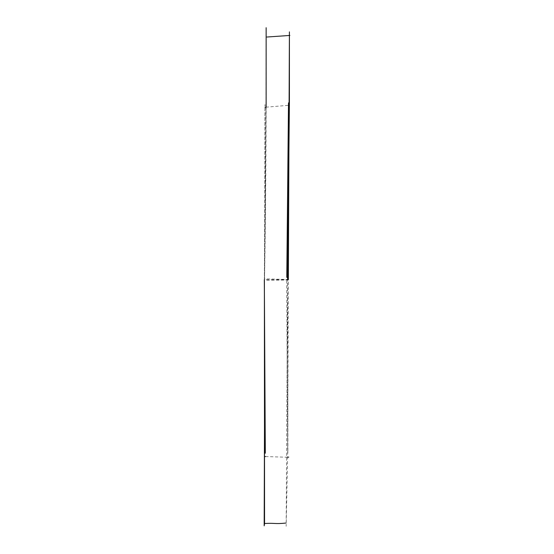 <?xml version="1.0" encoding="UTF-8"?>
<svg xmlns="http://www.w3.org/2000/svg" width="554" height="554" viewBox="0 0 554 554"><rect width="100%" height="100%" fill="white"/><g stroke="black" fill="none" stroke-linecap="round" stroke-linejoin="round"><path stroke-width="0.42" stroke-dasharray="2.77 2.08" d="M264.66 374.733L264.549 278.877C266.772 145.411 266.114 22.956 266.142 27.693C265.934 24.037 266.412 147.579 264.39 279.486L288.343 279.825L287.644 455.042L286.162 526.3L287.588 279.472L264.549 278.877L266.135 107.171M286.709 280.601C287.921 510.698 288.205 510.497 287.574 279.992L264.334 280.379C265.518 186.989 265.041 101.555 265.006 104.63C264.84 101.901 265.124 187.681 264.32 280.075C265.643 510.809 265.643 510.913 264.334 280.379C265.518 186.989 265.041 101.555 265.006 104.63C264.84 101.901 265.124 187.681 264.32 280.075M265.913 107.178L288.703 105.308M265.525 456.551L287.609 457.265"/><path stroke-width="0.83" d="M287.588 279.472L289.41 102.123L289.41 31.869L288.343 279.825M287.581 279.812L288.89 154.164L288.502 102.892L286.785 277.402M264.32 280.075C265.643 510.809 265.643 510.913 264.334 280.379M264.39 279.486L264.556 523.648L264.175 525.85L264.66 374.733M266.135 107.171L266.142 27.7M265.054 107.213L265.913 107.178M285.545 523.08C274.687 524.236 274.777 522.803 264.431 523.544M266.903 37.021L289.867 35.442M265.041 456.531L265.525 456.551M287.609 457.265L288.752 457.105"/></g></svg>
